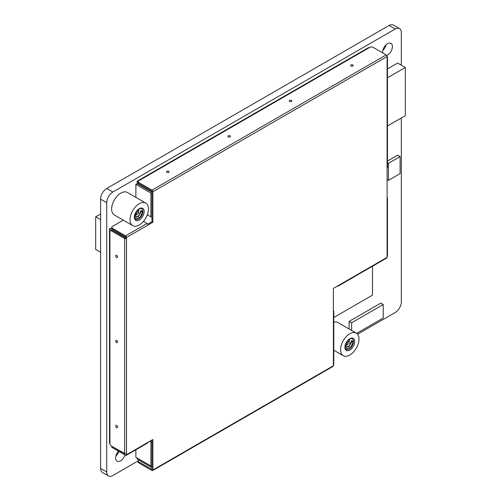 <?xml version="1.0" encoding="UTF-8"?>
<svg xmlns="http://www.w3.org/2000/svg" width="501" height="501" viewBox="0 0 501 501"><rect width="100%" height="100%" fill="white"/><g stroke="black" fill="none" stroke-linecap="round" stroke-linejoin="round"><path stroke-width="0.75" d="M386.722 55.454A6.945 4.008 120 0 0 392.433 46.562A6.945 4.008 120 0 0 390.999 43.387A6.945 4.008 120 0 0 385.645 45.247A6.945 4.008 120 0 0 382.614 52.236A6.945 4.008 120 0 0 382.651 52.893M118.474 451.188A6.945 4.008 120 0 0 115.625 457.977A6.945 4.008 120 0 0 117.059 461.158A6.945 4.008 120 0 0 124.987 454.952M401.332 65.168L401.332 32.565A8.68 5.01 120 0 0 399.535 28.595A8.68 5.01 120 0 0 395.195 29.02L112.863 192.027A8.68 5.01 120 0 0 106.726 202.661L100.588 199.116L100.588 468.435A8.68 5.01 -60 0 0 102.386 472.405L108.523 475.95A8.68 5.01 120 0 0 112.863 475.518L138.126 460.933M100.588 199.116A8.68 5.01 -60 0 1 106.726 188.482L389.058 25.482A8.68 5.01 -60 0 1 393.398 25.05L399.535 28.595M115.837 456.186A6.945 4.008 120 0 0 118.85 451.407M382.833 50.438A6.945 4.008 120 0 0 386.083 44.814M357.564 334.242L395.195 312.518A8.68 5.01 120 0 0 401.332 301.884L401.332 117.967M106.726 202.661L106.726 471.973A8.68 5.01 120 0 0 108.523 475.95M135.877 449.773L135.877 457.269L150.914 465.955L150.914 442.208A1.735 1.002 0 0 0 151.96 442.496M150.914 465.955A1.735 1.002 0 0 0 151.96 466.243M151.96 467.621L137.105 459.041L137.105 457.977M151.96 441.394L150.795 440.723M150.914 442.208L149.567 441.431M151.96 192.278L137.105 183.704L135.877 184.412L135.877 197.369M147.338 214.772L150.914 216.833L150.914 193.092A1.735 1.002 0 0 0 151.96 193.38M150.914 216.833A1.735 1.002 0 0 0 151.96 217.121M150.914 193.092L135.877 184.412M111.447 230.191L109.487 229.057L110.715 228.35L125.569 236.929L125.569 237.988L112.368 230.372L111.447 230.905A2.173 1.252 -120 0 0 110.364 230.792A2.173 1.252 -120 0 0 109.913 231.788L109.913 443.416A2.173 1.252 -120 0 0 111.447 446.072L124.643 453.693A1.303 0.751 0 0 0 126.49 453.693L126.49 454.751A1.303 0.751 -120 0 1 126.214 455.353A1.303 0.751 -120 0 1 125.569 455.284L112.368 447.669A2.173 1.252 180 0 1 111.736 446.779L111.736 446.234M109.487 229.057L109.487 443.097L109.913 443.341M368.93 47.877L368.498 47.626L137.105 181.218L137.105 182.64L151.96 191.213L151.96 221.686L147.701 224.147M137.105 181.218L138.126 181.813M291.469 100.394A1.303 0.751 0 0 0 290.048 100.231A1.303 0.751 0 0 0 289.246 100.92A1.303 0.751 0 0 0 289.628 101.453A1.303 0.751 0 0 0 291.05 101.615A1.303 0.751 0 0 0 291.851 100.92A1.303 0.751 0 0 0 291.469 100.394M230.091 135.827A1.303 0.751 0 0 0 228.675 135.665A1.303 0.751 0 0 0 227.867 136.36A1.303 0.751 0 0 0 228.249 136.892A1.303 0.751 0 0 0 229.671 137.055A1.303 0.751 0 0 0 230.473 136.36A1.303 0.751 0 0 0 230.091 135.827M168.712 171.261A1.303 0.751 0 0 0 167.296 171.098A1.303 0.751 0 0 0 166.495 171.793A1.303 0.751 0 0 0 166.871 172.325A1.303 0.751 0 0 0 168.292 172.488A1.303 0.751 0 0 0 169.094 171.793A1.303 0.751 0 0 0 168.712 171.261M352.848 64.955A1.303 0.751 0 0 0 351.426 64.792A1.303 0.751 0 0 0 350.625 65.487A1.303 0.751 0 0 0 351.007 66.019A1.303 0.751 0 0 0 352.422 66.182A1.303 0.751 0 0 0 353.23 65.487A1.303 0.751 0 0 0 352.848 64.955M116.664 340.436A1.303 0.751 -120 0 0 116.013 340.373A1.303 0.751 -120 0 0 115.819 341.413A1.303 0.751 -120 0 0 116.664 342.565A1.303 0.751 -120 0 0 117.315 342.628A1.303 0.751 -120 0 0 117.516 341.582A1.303 0.751 -120 0 0 116.664 340.436M116.664 425.487A1.303 0.751 -120 0 0 116.013 425.418A1.303 0.751 -120 0 0 115.819 426.464A1.303 0.751 -120 0 0 116.664 427.61A1.303 0.751 -120 0 0 117.315 427.672A1.303 0.751 -120 0 0 117.516 426.633A1.303 0.751 -120 0 0 116.664 425.487M116.664 255.391A1.303 0.751 -120 0 0 116.013 255.322A1.303 0.751 -120 0 0 115.819 256.368A1.303 0.751 -120 0 0 116.664 257.514A1.303 0.751 -120 0 0 117.315 257.577A1.303 0.751 -120 0 0 117.516 256.537A1.303 0.751 -120 0 0 116.664 255.391M151.96 440.047L151.96 469.462L138.764 461.841A2.173 1.252 0 0 1 138.126 460.958A2.173 1.252 0 0 1 138.764 460.068L138.821 460.037M333.39 310.708A1.303 0.751 180 0 1 333.772 311.24L333.772 364.183A1.303 0.751 180 0 1 333.39 364.709L333.39 365.774A1.303 0.751 -120 0 1 333.121 366.369L152.611 470.589A1.303 0.751 -120 0 1 151.96 470.527L138.764 462.905A2.173 1.252 180 0 1 138.126 462.016L138.126 460.958M152.611 470.589A1.303 0.751 -120 0 0 152.88 469.994L152.88 439.515L126.49 454.751M125.569 453.912L112.368 446.604L112.368 447.669M333.772 311.24A1.303 0.751 180 0 1 333.39 311.772L333.39 288.382L338.3 285.545A1.303 0.751 -120 0 1 338.031 286.146A1.303 0.751 -120 0 1 337.38 286.077L337.38 286.077M338.031 286.146L386.828 257.971A1.303 0.751 -120 0 0 387.098 257.376L387.098 256.312A1.303 0.751 180 0 0 387.48 255.779L387.48 198.164A1.303 0.751 180 0 1 387.098 198.69L387.098 168.217A1.303 0.751 180 0 0 387.48 167.685L387.48 57.051A1.303 0.751 180 0 1 387.098 57.584L387.098 56.519A1.303 0.751 180 0 1 387.48 57.051M151.96 190.148L386.177 54.928L372.976 47.307A2.173 1.252 0 0 0 369.907 47.307L138.764 180.761A2.173 1.252 0 0 0 138.126 181.644A2.173 1.252 0 0 0 138.764 182.533L151.96 190.148A1.303 0.751 60 0 1 152.88 191.745L152.88 222.219L147.97 225.055A1.303 0.751 60 0 0 147.05 223.459L143.455 221.386M123.29 220.171L112.368 226.471A2.173 1.252 0 0 0 111.736 227.36A2.173 1.252 0 0 0 112.368 228.243L125.569 235.865A1.303 0.751 60 0 1 126.49 237.455L126.49 238.52L125.569 237.988M126.214 455.353L147.701 442.947A1.303 0.751 -120 0 0 147.97 442.352M111.736 227.36L111.736 228.425A2.173 1.252 180 0 0 112.368 229.308L125.569 236.929M124.643 453.693L124.643 238.52L111.447 230.905M110.364 230.792L111.285 230.266A2.173 1.252 60 0 1 112.368 230.372M124.643 238.52A1.303 0.751 0 0 0 126.49 238.52L126.49 453.693M151.96 221.686L152.88 222.219M138.126 181.644L138.126 182.708A2.173 1.252 180 0 0 138.764 183.598L151.96 191.213M386.177 54.928A1.303 0.751 60 0 1 387.098 56.519L152.88 191.745M387.098 197.632A1.303 0.751 180 0 1 387.48 198.164M344.907 346.498L349.141 343.279L349.454 338.939A6.075 3.507 -60 0 1 352.203 338.789A6.075 3.507 -60 0 1 353.462 341.569A6.075 3.507 -60 0 1 349.166 349.015A6.075 3.507 -60 0 1 346.128 349.316A6.075 3.507 -60 0 1 344.876 346.867M351.815 341.826L352.253 340.874L353.462 341.569L351.815 341.826L348.94 346.686L344.895 346.648M344.888 346.686L349.779 339.446M345.17 348.182L349.447 345.54L351.621 340.511M345.809 349.091L350.681 347.268L353.462 341.569M349.779 350.074A6.945 4.008 -60 0 1 344.87 347.243A6.945 4.008 -60 0 1 349.779 338.739L349.779 338.739A6.945 4.008 -60 0 1 354.689 341.569A6.945 4.008 -60 0 1 349.779 350.074M340.574 349.723A13.02 7.515 120 0 0 343.266 355.685A13.02 7.515 120 0 0 353.299 352.197A13.02 7.515 120 0 0 358.985 339.089A13.02 7.515 120 0 0 356.286 333.134A13.02 7.515 120 0 0 346.254 336.622A13.02 7.515 120 0 0 340.574 349.723M356.286 333.134L337.874 322.5A13.02 7.515 120 0 0 333.772 322.124M348.089 340.06L345.358 344.481M134.381 216.445L138.614 213.226L138.927 208.886A6.075 3.507 -60 0 1 141.677 208.735A6.075 3.507 -60 0 1 142.935 211.516A6.075 3.507 -60 0 1 138.639 218.962A6.075 3.507 -60 0 1 135.602 219.263A6.075 3.507 -60 0 1 134.356 216.814M141.288 211.773L141.733 210.821L142.935 211.516L141.288 211.773L138.42 216.632L134.368 216.595M134.368 216.632L139.253 209.393M134.644 218.129L138.921 215.486L141.094 210.458M135.289 219.037L140.161 217.215L142.935 211.516M139.253 220.02A6.945 4.008 -60 0 1 134.343 217.19A6.945 4.008 -60 0 1 139.253 208.685L139.253 208.685A6.945 4.008 -60 0 1 144.163 211.516A6.945 4.008 -60 0 1 139.253 220.02M145.766 203.08L127.348 192.447A13.02 7.515 120 0 0 117.315 195.935A13.02 7.515 120 0 0 111.635 209.036A13.02 7.515 120 0 0 114.328 214.998L132.746 225.632A13.02 7.515 120 0 0 142.779 222.143A13.02 7.515 120 0 0 148.459 209.036A13.02 7.515 120 0 0 145.766 203.08A13.02 7.515 120 0 0 135.727 206.569A13.02 7.515 120 0 0 130.047 219.67A13.02 7.515 120 0 0 132.746 225.632M137.562 210.007L134.838 214.428M100.588 219.67L95.678 216.833L95.678 249.435L100.588 252.272M95.678 216.833L100.588 214.002M387.48 125.97L405.322 115.668L405.322 67.472L397.65 63.045L387.48 68.919M405.322 67.472L387.48 77.774M333.772 317.502L372.487 295.152L372.487 266.25M356.643 333.359L383.227 318.01L383.227 304.539L380.773 303.124L349.166 321.373L349.166 329.019M383.227 304.539L351.621 322.788L349.166 321.373M351.621 322.788L351.621 330.435M400.105 156.594L388.444 163.326L388.444 180.335L400.105 173.603L400.105 156.594L397.65 155.178L387.48 161.053M388.444 163.326L387.48 162.769M388.444 180.335L387.098 179.558M106.726 471.973L100.588 468.435M112.863 192.027L106.726 188.482M395.195 29.02L389.058 25.482M138.764 461.841L138.764 462.905M333.39 311.772L333.39 364.709M387.098 257.376L338.3 285.545M387.098 198.69L387.098 256.312M387.098 57.584L387.098 168.217M126.49 237.455L147.97 225.055M333.39 365.774L152.88 469.994M112.368 229.308L112.368 228.243M125.569 235.865L147.05 223.459M138.764 183.598L138.764 182.533M333.772 350.199L343.266 355.685"/></g></svg>
